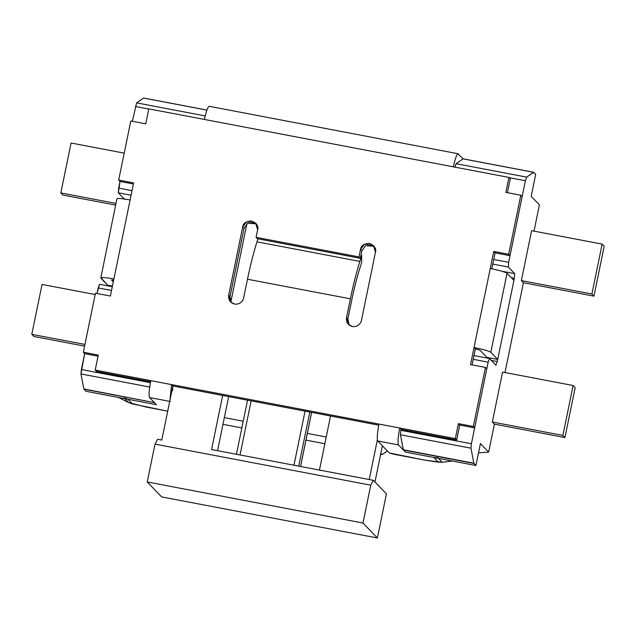 <?xml version="1.0" encoding="UTF-8"?>
<svg xmlns="http://www.w3.org/2000/svg" width="636" height="636" viewBox="0 0 636 636"><rect width="100%" height="100%" fill="white"/><g stroke="black" fill="none" stroke-linecap="round" stroke-linejoin="round"><path stroke-width="0.95" d="M488.655 452.085L478.526 452.84L488.655 452.085L494.395 424.132L488.655 452.085L480.434 443.546L488.655 452.085M387.427 451.019L382.085 454.613L380.63 454.343L382.085 454.613L380.837 453.325L382.085 454.613L387.427 451.019M324.845 443.721L305.964 440.128L324.845 443.721M241.847 427.925L222.966 424.331L241.847 427.925M495.905 365.151L497.273 361.526L491.326 360.389L497.273 361.526L514.349 278.337L514.683 273.647L501.701 271.175L514.683 273.647L508.315 267.033L508.657 262.334L493.719 259.496L508.657 262.334L525.408 180.735L526.624 177.11L456.092 163.683L463.016 158.865L456.092 163.683L454.867 167.308L456.092 163.683L526.624 177.11L533.699 172.292L535.687 174.359L531.179 196.317L539.408 204.864L534.009 231.138L539.408 204.864L531.179 196.317L535.687 174.359L533.548 172.284L526.624 177.11L525.408 180.735L508.657 262.334L508.315 267.033L514.683 273.647L514.349 278.337L497.273 361.526L495.905 365.151L489.529 358.529L488.162 362.154L471.411 443.753L470.974 448.197L473.836 463.183L475.927 465.504L480.434 443.546L475.927 465.504L473.931 463.437L403.399 450.01L400.442 434.77L400.879 430.333L471.411 443.753L488.162 362.154L473.224 359.316L488.162 362.154L489.529 358.529L495.961 365.183M523.42 282.726L504.984 372.545L523.42 282.726L521.369 280.587L531.609 230.677L521.369 280.587L523.42 282.726L593.952 296.145L604.2 246.235L602.141 244.105L591.901 294.015L593.952 296.145L591.901 294.015L521.369 280.587L591.901 294.015L602.141 244.105L604.2 246.235L593.952 296.145L523.42 282.726M85.924 391.267L83.833 388.946L80.971 373.96L84.668 353.64L81.408 369.524L150.398 382.649L81.408 369.524L80.971 373.96L83.833 388.946L154.461 402.628L83.928 389.2L85.924 391.267L156.456 404.695L154.461 402.628L156.456 404.695L85.924 391.267M99.526 284.3L98.159 287.925L111.531 290.469L98.159 287.925L97.014 293.482L99.47 284.26L112.31 286.709M107.571 285.803L107.691 285.214L107.571 285.803M124.68 199.418L118.312 192.795L120.013 181.451L118.646 188.105L132.026 190.649L118.646 188.105L118.312 192.795L124.68 199.418M132.36 121.293L136.613 102.873L143.545 98.055L136.613 102.873L205.197 115.927L136.613 102.873L132.36 121.293M494.395 424.132L492.336 422.002L502.583 372.092L492.336 422.002L494.395 424.132L564.927 437.56L575.175 387.65L573.115 385.511L562.876 435.422L564.927 437.56L562.876 435.422L492.336 422.002L562.876 435.422L573.115 385.511L575.175 387.65L564.927 437.56L494.395 424.132M525.408 180.735L509.166 177.643L525.408 180.735M463.016 158.865L533.548 172.284L463.167 158.865M514.349 278.337L511.376 277.773L514.349 278.337M224.349 417.613L243.222 421.207L224.349 417.613M307.347 433.418L326.22 437.012L307.347 433.418M148.776 109.05L135.396 106.506L148.776 109.05M131.088 195.228L118.312 192.795L131.088 195.228M401.07 429.419L400.879 430.333L401.07 429.419L456.664 440.001L401.07 429.419L399.734 428.028L455.328 438.609L458.405 423.64L473.335 426.486L485.459 367.425L470.529 364.579L490.245 268.503L493.751 251.451L508.681 254.297L520.805 195.236L505.874 192.39L508.943 177.42L148.808 108.867L145.739 123.845L130.801 120.999L118.678 180.06L133.616 182.906L130.118 199.958L110.394 296.034L95.456 293.188L83.332 352.249L98.27 355.095L95.193 370.065L399.734 428.028L401.07 429.419M116.913 198.79L100.806 278.059C100.639 277.081 105.004 277.383 113.892 278.981L130.118 199.958C121.222 198.36 116.865 198.058 117.024 199.036C116.865 198.058 121.222 198.36 130.118 199.958L133.616 182.906L118.678 180.06L120.013 181.451L133.393 183.995L120.013 181.451L118.678 180.06L130.801 120.999L145.739 123.845L148.808 108.867L204.41 119.449L508.943 177.42L505.874 192.39L520.805 195.236L522.14 196.619L520.805 195.236L508.681 254.297L510.016 255.68L522.14 196.619L510.016 255.68L495.086 252.842L493.751 251.451L490.245 268.503C499.371 270.34 504.968 271.93 507.035 273.265L490.809 352.288L497.702 359.443L486.914 357.392L480.021 350.237L475.362 348.918L480.021 350.237L486.914 357.392L497.702 359.443L490.809 352.288C488.75 350.953 483.153 349.363 474.027 347.526L475.362 348.918L472.087 364.873L475.362 348.918L474.027 347.526L470.529 364.579L485.459 367.425L486.794 368.808L485.459 367.425L473.335 426.486L474.671 427.869L486.794 368.808L474.671 427.869L459.741 425.031L456.664 440.001L455.328 438.609L399.734 428.028C397.993 437.178 397.587 442.815 398.51 444.922L405.394 452.077L433.895 457.499L438.371 462.157L442.251 462.285L425.452 460.226L438.371 462.157L433.895 457.499L405.394 452.077L403.399 450.01L405.394 452.077L475.927 465.504L405.394 452.077L398.51 444.922L377.76 440.979L389.272 452.935L393.938 454.255L424.037 459.987L389.272 452.935L377.76 440.979L398.51 444.922C397.587 442.815 397.993 437.178 399.734 428.028L378.984 424.085C377.251 433.235 376.846 438.864 377.76 440.979C376.846 438.864 377.251 433.235 378.984 424.085L150.796 380.646C149.055 389.796 148.649 395.433 149.571 397.54L156.456 404.695L127.955 399.273L132.439 403.924L167.697 411.198L146.614 407.151L128.583 402.58L132.439 403.924L127.955 399.273L156.456 404.695L149.571 397.54L170.313 401.491L149.571 397.54C148.649 395.433 149.055 389.796 150.796 380.646L95.193 370.065L96.529 371.456L150.573 381.735L96.529 371.456L95.193 370.065L98.27 355.095L83.332 352.249L95.456 293.188L110.394 296.034L113.892 278.981C105.004 277.383 100.639 277.081 100.806 278.059L107.691 285.214L112.429 286.113L107.691 285.214L100.893 277.63M508.315 267.033L492.781 264.075L508.315 267.033M206.875 110.108L143.545 98.055L206.875 110.108M149.683 387.038L80.971 373.96L149.683 387.038M400.442 434.77L403.304 449.755L473.836 463.183L470.974 448.197L400.442 434.77L470.974 448.197L471.411 443.753L400.879 430.333L400.442 434.77M83.833 388.946L154.461 402.628L83.833 388.946M474.003 355.556L489.529 358.529M473.931 463.437L403.304 449.755L473.931 463.437M62.884 195.061L60.825 192.931L71.073 143.02L124.203 153.133L71.073 143.02L60.825 192.931L62.884 195.061L115.617 205.102L62.884 195.061M115.967 203.425L60.825 192.931L115.967 203.425M33.859 336.476L31.8 334.337L42.048 284.427L95.177 294.54L42.048 284.427L31.8 334.337L33.859 336.476L84.588 346.135L33.859 336.476M84.93 344.45L31.8 334.337L84.93 344.45M502.583 372.092L573.115 385.511L502.583 372.092M531.609 230.677L602.141 244.105L531.609 230.677M228.658 396.602L217.56 450.67L228.658 396.602M382.387 445.78L374.962 481.977L382.387 445.78M246.887 223.808L230.86 301.885L246.887 223.808M211.565 449.533L222.664 395.457L211.565 449.533L369.222 479.536L377.371 439.85L369.222 479.536L373.372 480.331L386.426 493.886L377.379 537.977L161.631 496.907L377.379 537.977L362.989 523.03L147.242 481.961L161.631 496.907L147.242 481.961L362.989 523.03L370.756 485.181L373.372 480.331L211.565 449.533M330.537 415.992L319.439 470.06L330.537 415.992M172.873 385.98L161.775 440.048L172.873 385.98L172.531 390.679L172.873 385.98L171.537 384.597L169.923 400.37L171.537 384.597L172.873 385.98L378.77 425.174L172.873 385.98M157.625 439.261L161.775 440.048L157.625 439.261L155.009 444.119L370.756 485.181L155.009 444.119L147.242 481.961L155.009 444.119L157.625 439.261M373.372 480.331L370.756 485.181L362.989 523.03L377.379 537.977L386.426 493.886L373.372 480.331M293.967 465.21L305.065 411.142L293.967 465.21M251.133 400.879L240.034 454.947L251.133 400.879M300.518 466.458L311.616 412.39L300.518 466.458M309.819 412.048L298.713 466.116L309.819 412.048M352.447 326.546C357.05 326.928 360.048 324.909 361.455 320.48C360.048 324.909 357.05 326.928 352.447 326.546C348.043 325.211 346.064 322.245 346.517 317.642L350.38 298.825L247.484 279.236L243.62 298.053C242.221 302.482 239.215 304.501 234.62 304.119C239.215 304.501 242.221 302.482 243.62 298.053L247.484 279.236C250.409 265.061 253.573 252.595 256.968 241.831L257.922 238.81L256.968 241.831C253.573 252.595 250.409 265.061 247.484 279.236L350.38 298.825L346.517 317.642L348.449 324.384L352.447 326.546M510.279 178.803L507.433 192.684L510.279 178.803L508.943 177.42L510.279 178.803M495.086 252.842L491.803 268.805L495.086 252.842L510.016 255.68L508.681 254.297L493.751 251.451L495.086 252.842M98.047 356.184L84.668 353.64L83.332 352.249L84.668 353.64L98.047 356.184M244.025 228.388L230.017 296.599L231.337 302.609L230.017 296.599L244.025 228.388L242.69 227.004C242.992 223.379 245.989 221.36 251.689 220.938C256.793 223.419 258.773 226.384 257.62 229.842L256.085 237.331L358.982 256.912L360.517 249.431C360.819 245.806 363.824 243.787 369.524 243.365C374.628 245.846 376.607 248.811 375.455 252.269L361.455 320.48L375.455 252.269L373.523 245.52L364.619 244.065L360.517 249.431L358.982 256.912L360.318 258.303L257.421 238.715L360.318 258.303L361.852 250.815L360.318 258.303L358.982 256.912L256.085 237.331L257.421 238.715L256.085 237.331L257.62 229.842L255.688 223.093L246.784 221.638L242.69 227.004L228.682 295.207L242.69 227.004L244.025 228.388L247.714 223.252L256.308 223.832L247.714 223.252L244.025 228.388M351.716 300.208L347.852 319.026L349.164 325.036L347.852 319.026L346.517 317.642L347.852 319.026L351.716 300.208C354.18 288.251 356.852 277.741 359.714 268.662L361.582 262.779L361.733 255.537L359.865 261.42C356.462 272.176 353.306 284.642 350.38 298.825C353.306 284.642 356.462 272.176 359.865 261.42L256.968 241.831L359.865 261.42L361.733 255.537L361.582 262.779L359.714 268.662C356.852 277.741 354.18 288.251 351.716 300.208M374.143 246.259L365.541 245.679L361.852 250.815L360.517 249.431L361.852 250.815L365.541 245.679L374.143 246.259M234.62 304.119C230.208 302.784 228.237 299.818 228.682 295.207L230.017 296.599L228.682 295.207L230.622 301.957L234.62 304.119M424.037 459.987L425.452 460.226L424.037 459.987M457.841 153.705L463.191 158.897L457.841 153.705M124.195 398.025L127.955 399.273L124.195 398.025M453.349 166.839C455.32 157.927 456.958 153.578 458.27 153.785C456.958 153.578 455.32 157.927 453.349 166.839M209.133 106.284L458.27 153.785M209.331 106.403C208.02 106.196 206.382 110.545 204.41 119.449C206.382 110.545 208.02 106.196 209.331 106.403M474.671 427.869L473.335 426.486L458.405 423.64L459.741 425.031L474.671 427.869M459.741 425.031L458.405 423.64L455.328 438.609L456.664 440.001L459.741 425.031M113.295 281.883L111.594 280.11L113.661 280.102L111.562 280.039L113.295 281.883M507.035 273.265L513.92 280.42L507.035 273.265C504.968 271.93 499.371 270.34 490.245 268.503L474.027 347.526C483.153 349.363 488.75 350.953 490.809 352.288L507.035 273.265M497.702 359.443L513.92 280.42L497.702 359.443M124.823 398.677L128.583 402.58L118.67 397.5L128.583 402.58L124.823 398.677M433.895 457.499L437.862 457.729L433.895 457.499M442.251 462.285L438.49 458.373L442.251 462.285L452.323 461.013L442.251 462.285M360.914 255.378L361.733 255.537L360.914 255.378M143.633 98.023L206.891 110.068M533.644 172.261L463.111 158.833M236.441 454.263L247.539 400.195M311.656 412.398L300.558 466.466"/></g></svg>
